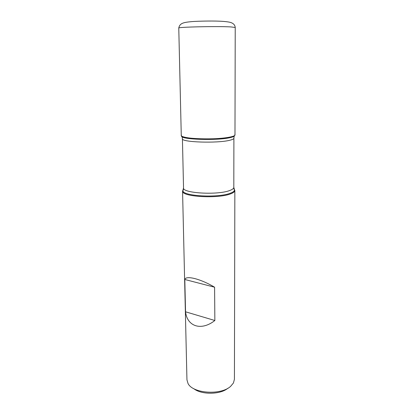 <?xml version="1.0" encoding="UTF-8"?>
<svg xmlns="http://www.w3.org/2000/svg" width="414" height="414" viewBox="0 0 414 414"><rect width="100%" height="100%" fill="white"/><g stroke="black" fill="none" stroke-linecap="round" stroke-linejoin="round"><path stroke-width="0.62" d="M234.019 189.001L234.81 190.849C234.547 191.894 233.185 192.877 230.738 193.804C218.654 198.855 182.496 196.909 182.61 191.397L183.366 189.529M182.558 191.061L186.947 379.809L188.018 383.478C192.691 393.543 221.071 395.515 230.681 386.278L233.429 383.002L234.422 379.312L234.852 190.512M185.55 311.799C187.144 326.522 201.287 331.247 214.856 320.508L214.592 287.207C200.593 278.845 185.927 275.212 184.804 279.486L185.55 311.799L214.856 320.508M181.425 135.047C179.526 137.127 192.308 139.094 208.164 138.907C224.021 138.757 236.761 136.527 234.816 134.488M227.835 388.27C220.393 394.708 201.292 394.909 193.721 388.627M184.804 279.486L214.592 287.207M235.23 27.464L234.981 134.902C234.961 135.621 233.548 136.304 230.753 136.956C217.924 140.232 179.629 138.98 181.27 135.466L178.77 28.054C179.785 23.117 183.412 22.413 191.511 21.642C195.185 21.295 206.188 20.902 215.761 21.073C221.112 21.166 225.439 21.487 228.74 22.035C231.038 22.408 234.867 23.526 235.23 27.464L230.784 26.915C217.272 26.123 176.907 27.039 178.77 28.054M233.946 188.696L234.469 190.259C234.2 191.289 232.859 192.256 230.438 193.162C218.504 198.12 182.848 196.215 182.941 190.797L183.428 189.224M181.637 136.066C179.986 139.559 217.769 140.812 230.443 137.557C233.217 136.91 234.614 136.227 234.624 135.513M233.812 187.361L233.9 138.198C233.879 138.918 232.518 139.601 229.822 140.248C217.505 143.503 180.871 142.24 182.419 138.742L183.537 187.889C182.077 193.224 217.816 195.356 229.832 190.466C232.466 189.493 233.791 188.458 233.812 187.361L234.81 190.849M183.537 187.889L182.61 191.397M182.144 136.775L182.419 138.742M233.9 138.198L234.133 136.232"/></g></svg>
